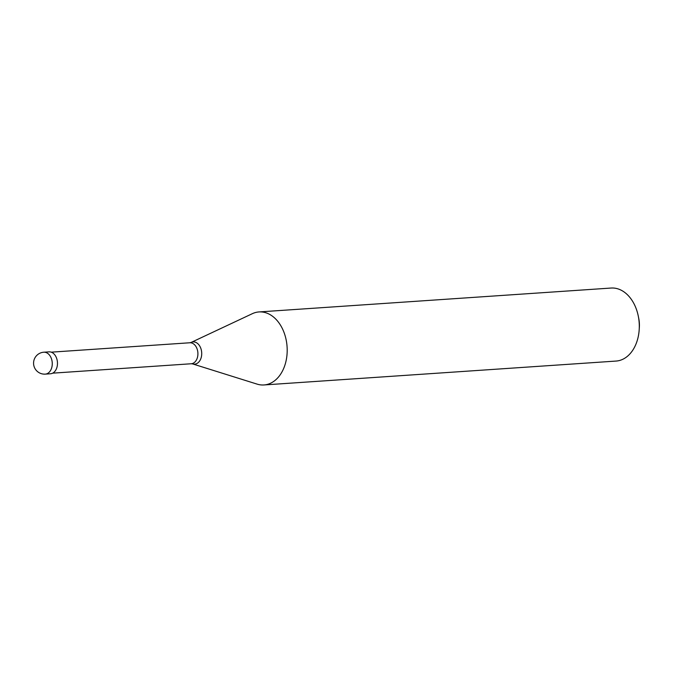 <?xml version="1.0" encoding="UTF-8"?>
<svg xmlns="http://www.w3.org/2000/svg" width="673" height="673" viewBox="0 0 673 673"><rect width="100%" height="100%" fill="white"/><g stroke="black" fill="none" stroke-linecap="round" stroke-linejoin="round"><path stroke-width="1.01" d="M43.804 352.215L49.011 351.861A10.978 7.697 -93.9 0 1 57.365 365.178A10.978 7.697 86.1 0 1 50.5 373.767L45.293 374.121A10.978 7.697 86.1 0 0 52.158 365.54A10.978 7.697 -93.9 0 0 43.804 352.215A10.978 10.978 0 0 0 33.65 361.847A10.978 10.978 0 0 0 45.293 374.121M259.004 311.936A36.594 25.65 -93.9 0 1 286.833 356.345A36.594 25.65 86.1 0 1 263.967 384.956A36.594 25.65 86.1 0 1 257.136 384.132L192.571 363.9A11.147 7.815 86.1 0 0 201.614 355.437A11.147 7.815 -93.9 0 0 198.863 344.795A11.147 7.815 -93.9 0 0 191.107 342.448L252.358 313.677A36.594 25.65 -93.9 0 1 259.004 311.936L611.109 288.044A36.594 25.65 -93.9 0 1 638.282 316.083A36.594 25.65 -93.9 0 1 639.199 329.61A36.594 25.65 -93.9 0 1 638.938 332.454A36.594 25.65 86.1 0 1 616.064 361.065L263.967 384.956M639.199 329.61L639.35 327.221A23.791 16.674 -93.9 0 0 638.753 318.43L638.282 316.083M51.241 352.164L189.811 342.767A10.524 7.378 -93.9 0 1 197.812 355.529A10.524 7.378 86.1 0 1 191.233 363.757L192.571 363.9M52.662 373.162L191.233 363.757M189.811 342.767L191.107 342.448"/></g></svg>
